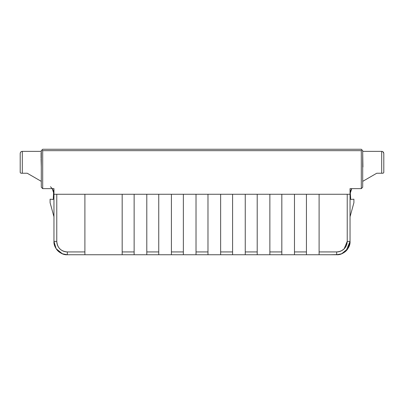 <?xml version="1.0" encoding="UTF-8"?>
<svg xmlns="http://www.w3.org/2000/svg" width="404" height="404" viewBox="0 0 404 404"><rect width="100%" height="100%" fill="white"/><g stroke="black" fill="none" stroke-linecap="round" stroke-linejoin="round"><path stroke-width="0.61" d="M330.174 254.747L338.81 254.576M319.978 254.747L319.099 254.747L319.099 194.263L319.099 251.934L336.689 251.934L336.678 254.747L335.976 254.747L336.678 254.747C344.849 254.01 349.303 249.556 350.041 241.385C350.642 247.995 343.289 255.343 336.678 254.747L336.689 251.929C339.582 251.884 342.067 250.849 344.142 248.839C346.157 246.758 347.182 244.268 347.228 241.375L347.228 194.263L347.228 241.375C346.652 247.829 343.137 251.344 336.689 251.934M59.858 248.839L59.853 248.839C61.933 250.854 64.418 251.884 67.311 251.934L84.901 251.934L84.901 254.742L122.175 254.747L122.175 251.934L134.133 251.934L134.133 254.747L146.793 254.747L146.793 251.934L158.747 251.934L158.747 254.747L171.407 254.747L171.407 251.934L183.36 251.934L183.36 254.747L196.021 254.747L196.021 251.934L207.979 251.934L207.979 254.747L220.64 254.747L220.64 251.934L232.593 251.934L232.593 254.747L245.253 254.747L245.253 251.934L257.207 251.934L257.207 254.747L269.867 254.747L269.867 251.934L281.825 251.934L281.825 254.747L306.439 254.747L306.439 251.934L294.481 251.934L294.481 254.747L67.322 254.747C60.711 255.343 53.358 247.995 53.959 241.385L56.772 241.375L53.959 241.385L53.959 194.263L350.041 194.263L350.041 241.385L347.228 241.375L350.041 241.385L346.132 250.828L341.602 253.808L347.864 248.692L350.041 241.385L350.041 188.638L361.297 188.638L361.297 150.662L361.999 149.955L361.297 149.253L42.703 149.253L41.299 150.662L42.703 149.253L361.297 149.253L362.701 150.662L362.701 187.229L362.701 150.662L361.999 149.955L361.297 150.662L361.297 188.638L362.701 187.229L361.297 188.638L350.041 188.638L350.041 194.263L348.465 194.263M350.359 191.557L351.738 188.638L350.041 193.945L351.712 188.638M351.323 189.279L350.238 192.077L351.748 188.638M350.818 190.259L350.359 191.562M353.909 202.702L350.041 216.771L353.909 202.702L353.909 199.187L350.758 199.465L350.238 192.087L350.758 199.465L353.909 199.187L353.909 202.702M362.701 151.364L381.689 151.364L362.701 151.364M376.765 173.235L362.701 181.356L376.765 173.235L381.689 173.235L381.689 151.364L381.689 173.235L376.765 173.235L375.109 174.19M383.795 153.318L382.881 151.732M383.058 151.869L383.613 152.606M383.664 152.732L383.8 153.475C383.588 152.071 382.886 151.369 381.689 151.364M383.098 173.235L381.689 173.235L383.098 173.235L383.8 172.533L383.8 153.475L383.8 172.533L383.098 173.235M306.439 254.747L336.678 254.742L294.481 254.747L294.481 194.263L294.481 251.934L306.439 251.934L306.439 254.747M362.913 166.983L362.701 152.626L362.913 166.983M341.602 250.712L344.142 248.844L347.228 241.385M341.602 253.808L336.678 254.747M336.689 251.929L319.099 251.929L319.099 254.742M375.038 174.235L375.745 173.831M306.439 194.263L306.439 251.934L306.439 194.263M350.041 194.263L53.959 194.263L53.959 188.638L53.959 241.385L56.136 248.692L62.398 253.808L67.322 254.747L84.022 254.747M42.703 150.662L42.703 188.638L53.959 188.638L42.703 188.638L42.703 150.662L361.297 150.662L42.703 150.662L42.001 149.955L42.703 150.662M73.826 254.747L67.322 254.747L67.311 251.934C60.863 251.344 57.353 247.829 56.772 241.38L53.959 241.385L56.772 241.375L56.772 194.263L56.772 241.375C56.812 244.268 57.843 246.758 59.853 248.839M55.525 194.263L53.959 194.263M52.283 188.638L53.959 193.945C54.01 191.269 52.838 188.865 50.439 186.739M53.182 190.259L52.262 188.638L53.954 193.728M52.262 188.638L53.596 191.4M53.762 192.082L53.242 199.465L53.641 191.562M53.242 199.465L50.091 199.187L50.091 202.702L53.959 216.771L50.091 202.702L50.091 199.187L53.242 199.465M41.299 187.229L42.703 188.638L41.299 187.229L41.299 150.662L41.299 187.229M84.901 251.934L84.901 194.263L84.901 251.934M122.175 251.934L122.175 194.263L122.175 254.747L134.133 254.747L134.133 194.263L134.133 251.934L122.175 251.934M146.793 251.934L146.793 194.263L146.793 254.747L158.747 254.747L158.747 194.263L158.747 251.934L146.793 251.934M171.407 251.934L171.407 194.263L171.407 254.747L183.36 254.747L183.36 194.263L183.36 251.934L171.407 251.934M196.021 251.934L196.021 194.263L196.021 254.747L207.979 254.747L207.979 194.263L207.979 251.934L196.021 251.934M220.64 251.934L220.64 194.263L220.64 254.747L232.593 254.747L232.593 194.263L232.593 251.934L220.64 251.934M245.253 251.934L245.253 194.263L245.253 254.747L257.207 254.747L257.207 194.263L257.207 251.934L245.253 251.934M269.867 251.934L269.867 194.263L269.867 254.747L281.825 254.747L281.825 194.263L281.825 251.934L269.867 251.934M84.901 254.742L84.901 251.929L67.311 251.934M68.023 254.747L67.322 254.747C59.151 254.01 54.697 249.556 53.959 241.385M41.299 151.364L22.311 151.364L22.311 173.235L27.235 173.235L41.299 181.356L27.235 173.235L22.311 173.235L22.311 151.364L41.299 151.364M29.341 174.452L27.235 173.235M27.27 173.266L28.891 174.19M20.2 153.475L20.2 172.533L20.902 173.235L22.311 173.235L20.902 173.235L20.2 172.533L20.2 153.475C20.483 152.04 21.19 151.338 22.311 151.364C21.114 151.369 20.412 152.071 20.2 153.475M20.932 151.874L20.387 152.606M41.087 158.939L41.299 166.983L41.087 158.939M41.087 152.626L41.087 158.227L41.087 152.626"/></g></svg>

